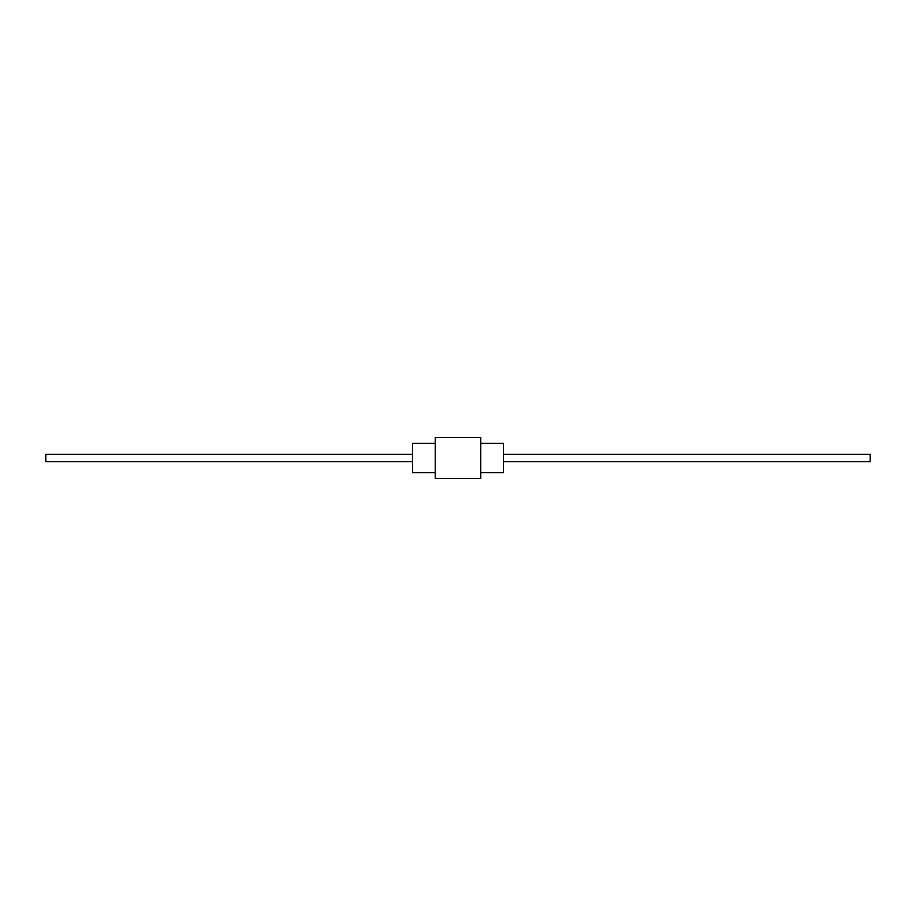 <?xml version="1.0" encoding="UTF-8"?>
<svg xmlns="http://www.w3.org/2000/svg" width="916" height="916" viewBox="0 0 916 916"><rect width="100%" height="100%" fill="white"/><g stroke="black" fill="none" stroke-linecap="round" stroke-linejoin="round"><path stroke-width="1.37" d="M435.26 443.333L412.521 443.333L412.521 472.667L435.26 472.667M480.74 443.333L503.479 443.333L503.479 472.667L480.74 472.667M435.26 458L435.26 478.541L480.74 478.541L480.74 437.459L435.26 437.459L435.26 458M412.521 454.336L45.8 454.336L45.8 461.664L412.521 461.664M503.479 454.336L870.2 454.336L870.2 461.664L503.479 461.664"/></g></svg>
